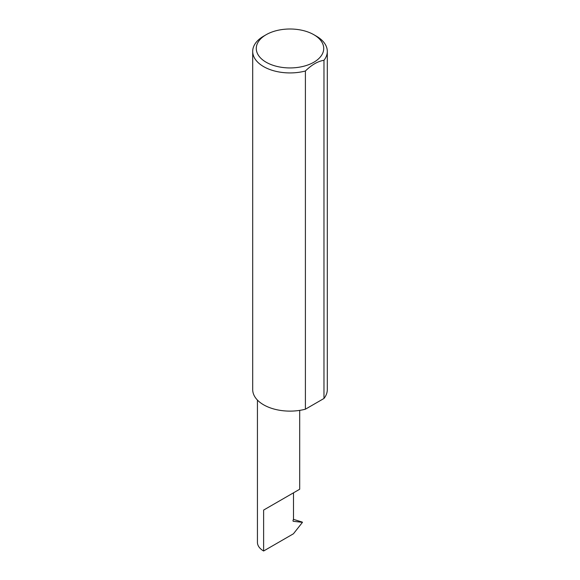 <?xml version="1.0" encoding="UTF-8"?>
<svg xmlns="http://www.w3.org/2000/svg" width="580" height="580" viewBox="0 0 580 580"><rect width="100%" height="100%" fill="white"/><g stroke="black" fill="none" stroke-linecap="round" stroke-linejoin="round"><path stroke-width="0.87" d="M257.433 400.084L257.433 542.372A21.127 12.194 180 0 0 263.625 551L293.429 533.788L302.455 522.348L293.386 521.311L292.958 520.717L293.502 519.093L293.502 492.819L299.693 489.245L299.693 410.379M293.502 492.819C298.475 489.948 304.355 486.548 293.502 492.819L263.625 510.066L293.502 492.819M266.155 62.234A33.72 19.466 0 0 0 313.845 62.234A33.72 19.466 0 0 0 313.845 34.706A33.72 19.466 0 0 0 313.845 34.698L316.375 36.163A37.301 21.532 180 0 1 327.301 51.395A37.301 21.532 180 0 1 323.974 60.284C317.789 61.284 311.598 64.858 305.406 71.007A37.301 21.532 180 0 1 263.625 66.62A37.301 21.532 180 0 1 252.699 51.395A37.301 21.532 180 0 1 263.625 36.163L266.155 34.706A33.72 19.466 0 0 0 266.155 62.234M305.406 71.007L305.406 409.197A37.301 21.532 180 0 1 263.625 404.811A37.301 21.532 180 0 1 252.699 389.579L252.699 51.395M293.407 519.332L302.332 522.116M302.455 522.348L301.564 521.841M323.974 60.284L323.974 398.474A37.301 21.532 180 0 0 327.301 389.579L327.301 51.395M305.406 409.197L323.974 398.474M316.375 36.163L313.845 34.706A33.72 19.466 0 0 0 266.155 34.706M263.625 551L263.625 510.066M293.161 521.231L292.958 520.717"/></g></svg>
